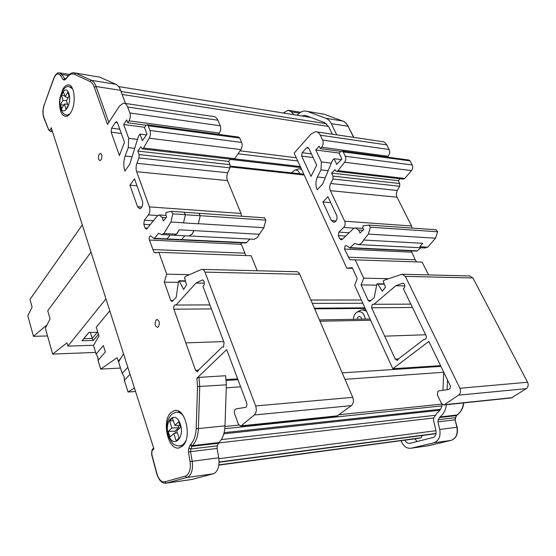 <?xml version="1.0" encoding="UTF-8"?>
<svg xmlns="http://www.w3.org/2000/svg" width="556" height="556" viewBox="0 0 556 556"><rect width="100%" height="100%" fill="white"/><g stroke="black" fill="none" stroke-linecap="round" stroke-linejoin="round"><path stroke-width="0.83" d="M422.185 435.501L421.316 437.621L418.772 438.302M96.098 354.054L103.381 345.54L105.369 351.955L98.037 360.413L97.919 357.188L96.098 354.054L93.484 345.505L98.968 335.935L96.264 327.199L109.615 310.992M129.889 374.431L124.377 380.339L124.183 376.808L122.181 373.403L118.567 361.956L123.376 354.047M90.871 252.327L47.746 310.762L50.096 318.963L45.335 328.186L52.646 354.082L66.963 342.871L67.908 346.117L105.8 299.052M120.826 358.245L118.226 361.136L117.135 357.689L100.685 369.094L98.037 360.413M46.468 325.99L46.315 325.455L33.45 336.331L27.8 315.766L32.109 307.044L29.982 299.42L82.177 225.124M98.461 334.288L93.338 340.425L82.024 340.758L88.793 332.488L97.835 332.273M67.908 346.117L93.623 345.262M118.226 361.136L119.088 361.101M135.344 391.5L128.061 392.008L124.377 380.339M128.061 392.008L134.267 388.123M127.658 367.447L122.181 373.403M47.531 335.97L33.45 336.331M95.597 352.421L52.646 354.082M120.506 368.079L100.685 369.094M90.385 332.453L92.213 338.437L97.328 332.286M88.884 332.488L83.81 338.673L92.213 338.437L93.338 340.425M82.024 340.758L83.81 338.673M146.152 125.239L127.762 122.772L129.034 120.812C130.396 118.324 130.688 115.711 129.895 112.965L127.706 107.051C126.678 104.403 125.246 103.103 123.418 103.152L119.457 106.078L107.482 124.419L94.318 87.216C93.241 84.248 91.803 82.337 89.996 81.468L74.212 74.226C71.564 73.183 69.02 74.546 66.595 78.326L64.621 80.008L63.127 79.626L60.444 75.435C58.123 72.662 55.899 73.76 53.765 78.73L44.237 104.813C42.756 109.435 42.659 113.709 43.952 117.643L48.351 128.888C49.011 130.278 49.79 130.333 50.672 129.068L51.228 127.685L153.998 449.144C152.108 449.679 151.461 451.722 152.059 455.267L156.882 473.587C158.696 479.515 161.351 482.254 164.833 481.802L185.259 476.158L186.976 475.234C189.867 472.371 190.896 467.825 190.055 461.598L188.415 452.063L188.762 448.101L190.618 444.376C193.988 440.894 195.851 435.591 196.192 428.454L197.54 386.566L196.887 378.233L226.681 349.599L246.565 402.655C247.149 404.615 246.927 406.158 245.891 407.291L235.918 408.917C234.417 409.668 233.979 411.294 234.611 413.81L238.448 424.27L240.741 426.16L254.328 414.964C256.372 412.774 256.809 409.765 255.656 405.95L204.983 272.134C204.177 270.181 203.065 269.264 201.654 269.382L186.031 276.137L184.467 277.465L186.524 284.79L183.661 289.516L179.081 280.773L178.448 281.718L176.252 297.168L172.026 301.574L170.803 300.504L164.305 282.163L166.696 274.178L158.898 252.341L156.153 252.813L154.102 252.466L157.445 252.591M196.887 378.233L198.965 377.385L225.597 375.738L226.382 384.828L225.006 425.847C224.638 433.332 222.608 438.899 218.918 442.555L217.271 445.856L217.035 448.456L218.71 457.783C219.669 464.628 218.494 469.632 215.172 472.795L213.212 473.816L191.486 479.55M202.384 269.396L296.299 271.717C297.78 271.613 298.947 272.461 299.788 274.268L352.74 397.345C353.943 400.841 353.477 403.607 351.357 405.644L336.915 416.131M182.326 446.211C192.536 438.371 185.454 407.145 174.452 410.606L171.046 412.476C161.205 420.656 168.114 451.159 179.268 447.837L182.326 446.211M179.088 411.475L178.42 412.1M59.582 101.894C59.561 111.019 61.667 115.877 65.907 116.468C67.644 116.308 69.264 115.009 70.772 112.562C76.596 103.743 74.546 83.852 67.978 84.95C66.157 85.11 64.468 86.486 62.925 89.092L60.111 97.244M101.109 159.801C102.408 156.514 102.137 154.366 100.295 153.373L99.19 154.193C97.898 157.48 98.176 159.621 100.01 160.608L101.109 159.801M158.377 326.817C159.982 323.147 159.516 320.708 156.98 319.505L156.055 320.061C154.464 323.731 154.929 326.163 157.466 327.359L158.377 326.817M222.087 347.159L198.819 369.747L197.38 371.901L195.566 370.338L173.882 309.185C173.437 306.884 173.875 305.411 175.203 304.778L176.057 305.035L196.004 283.06L202.28 279.981C204.156 280.453 204.747 282.205 204.045 285.228L202.982 286.382L224.082 342.691L223.498 346.868L222.087 347.159L223.158 347.118M141.405 207.805L139.869 208.827L137.575 206.749L129.93 185.176L134.517 178.851L142.28 200.514C143.038 203.232 142.746 205.664 141.405 207.805M154.102 252.466L149.376 240.046C148.925 237.864 149.328 236.46 150.593 235.814L154.095 238.656L158.578 233.263L161.754 234.569L163.957 233.499L170.914 222.018L172.791 213.845L171.463 211.35L166.008 212.455L165.896 214.908L166.626 216.889L163.388 220.94L162.088 217.389L159.065 214.943L157.501 215.749L146.478 229.239L145.109 228.009L143.809 224.339L144.31 220.204L148.403 214.922C149.905 212.573 150.231 209.897 149.383 206.888L136.679 171.721C135.824 169.017 135.907 166.216 136.922 163.304L138.986 157.967L139.083 154.568L230.059 164.68L228.69 161.393L137.805 151.065L140.786 146.84L142.364 148.932L143.372 148.23L149.265 138.208C150.544 135.685 150.78 133.106 149.974 130.472L148.202 125.781L147.013 124.739L145.978 125.461L144.511 127.574L146.979 134.149L142.419 140.619L139.987 134.072L146.45 134.893M154.353 150.315L155.854 149.446L170.365 151.135L168.822 152.024M154.214 150.301L155.84 149.481M172.958 235.139L174.257 235.244L177.288 233.36L179.185 229.809L259.318 234.25L257.352 237.53L254.161 239.282L252.973 239.219M187.817 235.932L188.964 235.994L192.029 234.132L193.933 230.622L192.8 233.054M181.61 239.594L246.489 242.694L245.898 243.014M154.526 238.302L181.59 239.622L184.814 235.779M147.361 124.787L238.496 137.061L239.761 138.048L241.645 142.447C242.499 144.907 242.249 147.305 240.894 149.62L234.618 158.849L233.186 159.44M139.987 134.072L138.5 136.22L129.763 164.208L124.919 171.053L124.718 170.477L125.288 170.532M237.634 378.831L226.195 379.567M166.96 238.927L170.178 235L166.974 238.892M173.138 235.153L174.271 235.209L176.502 234.152L179.164 229.836M183.549 222.734L185.412 214.699L184.071 212.225L171.463 211.35M257.247 270.751L251.131 255.76L158.898 252.341M124.662 103.34L213.316 116.51C215.276 116.51 216.805 117.747 217.91 120.228L127.706 107.051M129.895 112.965L220.252 125.788L217.91 120.228M220.252 125.788C221.093 128.353 220.781 130.785 219.321 133.079L218.369 134.35M228.69 161.393L230.538 159.134M230.059 164.68L229.955 167.843L138.986 157.967M136.922 163.304L227.751 172.777L229.955 167.843M227.751 172.777C226.667 175.474 226.577 178.08 227.494 180.603L136.679 171.721M149.383 206.888L241.019 213.462L227.494 180.603M241.019 213.462L241.533 216.221M198.749 213.282L264.447 217.813L265.851 220.134L263.864 227.703L259.318 234.25M249.852 239.059L246.489 242.694M240.79 242.77L245.835 255.565M124.718 170.477C123.383 165.848 123.508 161.031 125.1 156.021L128.29 147.618L128.686 138.312L123.668 124.509L144.699 127.296M128.686 138.312L137.506 139.396M198.881 213.254L200.236 215.7L198.353 223.637L200.216 215.735L198.86 213.289L184.231 212.274M75.366 73.031L99.677 77.11L115.87 84.297C117.851 85.214 119.436 87.236 120.624 90.364L125.454 103.458M152.754 249.575L244.612 253.161M188.734 235.98L188.074 235.946M162.088 217.389L166.022 217.646M183.452 222.893L198.256 223.797M163.957 233.499L176.502 234.152M139.083 154.568L137.805 151.065M189.443 274.643L166.696 274.178M123.668 124.509L126.726 119.95L127.762 122.772M178.358 282.358L164.305 282.163M125.1 156.021L132.085 156.785M128.29 147.618L134.712 148.362M121.319 133.461L111.144 132.182L119.429 155.562L124.488 142.26L117.434 122.681L115.426 122.389L111.596 128.2L119.804 129.256M111.144 132.182L111.596 128.2M115.426 122.389L116.371 121.701L117.434 122.681M185.829 342.871L223.672 341.592M129.93 185.176L137.005 185.794M202.085 280.022L202.85 280.036M196.004 283.06L204.406 283.171M176.057 305.035L209.925 304.903M173.882 309.185L211.426 308.914M181.59 445.703L182.361 446.183M442.215 404.483C441.485 408.333 439.768 411.141 437.058 412.92L433.937 417.653L433.458 420.107L435.897 430.427C436.467 433.506 435.772 435.8 433.798 437.301L409.974 443.327C407.889 443.612 406.193 442.555 404.879 440.171M365.285 319.116C364.222 313.23 361.56 310.86 357.306 312.013L356.139 312.778C354.443 314.328 353.526 316.51 353.387 319.318M299.795 173.757C298.648 170.761 296.883 169.594 294.485 170.247L291.573 172.853M293.853 114.71L291.351 111.839L288.112 110.22L283.372 113.028M361.678 319.179C361.289 317.365 360.413 316.461 359.051 316.475L358.029 316.948L356.931 319.262M412.462 307.489L371.603 307.781L395.295 359.155L397.269 360.448L398.833 358.613L423.936 339.424L424.687 339.494C426.223 338.896 426.688 337.624 426.077 335.671L403.329 288.599L404.476 287.633C405.241 285.096 404.601 283.63 402.565 283.219L395.761 285.784L373.986 304.271L372.235 304.431L371.603 307.781M440.574 365.646L392.8 368.753L428.864 341.419L450.068 385.308C450.763 387.414 450.29 388.804 448.643 389.471L438.052 391.028L437.35 394.836L441.443 403.461L443.883 404.976L458.617 395.149C460.59 393.446 461.021 391.153 459.902 388.269L405.359 276.388L402.057 274.254L384.898 279.918L383.181 281.03L385.433 287.209L382.306 291.191L377.934 284.158L376.94 283.963L374.195 297.634L370.192 301.06L369.559 301.352L368.218 300.448L370.908 300.448M428.544 274.907L422.129 262.098L349.773 259.673L344.525 249.067L345.033 245.898L346.742 245.766L349.759 247.948L354.721 243.431L358.231 244.577C360.524 244.292 362.317 242.77 363.596 240.025L368.322 234.09L370.386 227.202L368.927 225.076L362.922 225.91L362.797 227.988L363.603 229.677L360.038 233.054L358.599 230.024L355.263 227.897L353.526 228.558L342.246 239.386L341.301 239.845L339.785 238.781L342.711 238.941M411.176 250.86L415.235 259.812L348.278 257.206M354.235 228.155L343.684 227.46C345.213 225.66 345.547 223.575 344.678 221.219L330.375 190.673C329.416 188.352 329.506 185.961 330.639 183.508L332.947 179.018L333.058 176.127L331.619 173.097L334.955 169.587L335.518 170.768L336.714 171.422L337.992 170.671L344.588 162.255C345.888 160.33 346.131 158.328 345.311 156.25L343.198 151.913L341.877 150.989L340.731 151.566L339.097 153.317L341.843 158.988L336.769 164.347L334.059 158.696L341.252 159.607M334.059 158.696L332.391 160.475L322.633 184.085L317.191 189.804C315.46 185.725 315.523 181.444 317.393 176.954L320.972 169.872L321.417 161.935L315.78 149.967L339.313 153.088M352.483 268.326L346.784 268.159L294.152 153.108L311.033 134.038L315.488 131.696C317.545 131.73 319.151 132.898 320.312 135.191L322.64 140.056L389.165 149.508C390.131 151.92 389.777 154.172 388.095 156.264L387.289 157.105M422.192 435.647L423.457 435.327M414.72 438.851L417.243 441.561M363.596 240.025L422.692 243.299L419.724 246.767L427.786 247.184L424.061 247.934M311.019 176.391L301.658 156.097L302.165 152.698L306.495 147.861L307.558 147.298L308.761 148.181L316.705 165.174L311.019 176.391M384.682 336.151L425.639 334.761M336.623 215.332L327.957 196.706L322.821 201.988L331.383 220.551L333.941 222.365C336.693 221.33 337.589 218.988 336.623 215.332M392.8 368.753L354.638 285.318L357.23 278.625L352.143 267.582L346.784 268.159M376.502 285.138L361.059 284.922L368.218 300.448M361.059 284.922L363.693 278.167L388.616 278.674M355.075 259.61L363.693 278.167M345.707 236.064L338.333 235.633L339.785 238.781M338.333 235.633L338.889 232.13L349.154 232.755M343.684 227.46L338.889 232.13M388.095 156.264L321.59 147.243L320.374 148.626L319.214 146.186L315.78 149.967M321.59 147.243C323.245 145.005 323.592 142.607 322.64 140.056M316.892 131.904L381.882 141.558C383.981 141.62 385.614 142.732 386.795 144.907L389.165 149.508M331.286 163.144L321.417 161.935M368.927 225.076L436.147 229.746L437.621 231.755L435.536 238.197L427.786 247.184M331.619 173.097L398.311 180.679L399.764 183.536L399.66 186.26L332.947 179.018M301.922 116.002L304.514 115.405L306.273 115.731L324.697 122.681L328.624 126.587L332.314 134.198M336.755 134.851L331.279 123.627C329.937 120.944 328.137 119.165 325.885 118.303L307.405 111.443L305.049 111.005C302.464 111.019 300.038 112.236 297.794 114.647L296.918 115.203M447.093 389.673L447.51 380.019M401.064 440.686L401.217 441.103C403.461 446.336 406.735 448.713 411.051 448.226L433.805 442.819C438.851 440.901 440.825 436.446 439.733 429.461L437.933 421.865L438.191 419.724L439.963 416.965C443.535 414.206 445.676 410.126 446.385 404.712M443.744 372.214L442.965 390.194M328.165 170.699L320.972 169.872M325.225 177.809L317.393 176.954M342.267 151.044L408.729 159.996L410.071 160.879L412.211 164.972C413.045 166.932 412.802 168.815 411.482 170.609L404.782 178.455L403.093 179.101M362.936 230.302L358.599 230.024M420.774 247.767L417.222 250.853L350.238 247.649M417.222 250.853L416.59 251.117M415.235 259.812L416.527 261.89M353.477 259.812L349.773 259.673M402.787 274.275L469.584 275.929L472.906 277.93L527.568 382.243C528.687 384.919 528.256 387.059 526.282 388.658L511.249 397.95M400.285 178.775L398.311 180.679M320.374 148.626L340.925 151.385M330.639 183.508L397.311 190.465L399.66 186.26M397.311 190.465C396.157 192.758 396.067 195.003 397.04 197.199L330.375 190.673M344.678 221.219L411.579 226L397.04 197.199M411.579 226L412.072 228.071M294.485 170.247L299.142 168.781L301.665 169.531M359.795 310.637L362.116 309.796L366.432 311.11M330.737 202.676L322.821 201.988M410.835 304.132L373.986 304.271M404.872 285.909L395.761 285.784M403.183 283.268L402.363 283.254M425.09 339.382L423.936 339.424M168.176 431.484L169.99 436.988L173.778 433.541L176.182 440.783L179.143 438.128L176.718 430.865L180.582 427.349L178.705 421.775L174.862 425.312L172.471 418.147L169.566 420.864L171.943 428.009L168.176 431.484L174.945 431.15L175.599 433.103M177.983 425.458L178.733 427.689L174.945 431.15M178.733 427.689L171.943 428.009M173.326 420.704L169.566 420.864M179.977 425.548L174.862 425.312M177.329 432.686L173.778 433.541M69.069 96.112L67.769 92.247L65.101 96.786L63.433 91.803L61.41 95.271L63.064 100.247L60.437 104.709L61.709 108.545L64.343 104.097L66.011 109.129L68.068 105.682L66.386 100.643L69.069 96.112M67.547 104.104L64.343 104.097M63.711 105.16L60.437 104.709M66.414 100.726L63.064 100.247M64.753 95.757L61.41 95.271M68.145 97.675L65.101 96.786M234.59 158.884L300.289 166.522M230.337 159.384L300.74 167.516M314.383 308.191L364.938 307.836M218.855 458.686L435.96 430.705M240.081 150.815L296.279 157.758M238.072 153.783L297.759 160.997M122.125 94.444L328.554 126.441M121.034 91.469L326.504 123.759M118.623 86.59L310.79 117.434M218.862 465.108L419.071 438.267M218.897 464.858L420.878 437.815M219.085 462.258L436.001 433.673L219.085 462.265M219.085 461.98L436.036 433.437M218.598 442.951L433.701 417.987M221.316 439.594L435.598 415.256M223.804 433.819L439.872 410.252M224.11 432.672L440.519 409.258M224.805 428.69L441.902 405.894M224.985 426.508L238.837 425.076M339.32 414.707L441.86 404.122M226.278 387.845L240.63 386.816M344.991 379.331L443.744 372.249M226.278 380.471L237.961 379.706M342.204 372.861L440.922 366.376M319.992 321.215L370.623 320.27M312.312 303.381L362.832 303.235M310.867 300.011L361.358 300.018M230.233 166.925L304.167 175.001M217.035 448.456L190.548 451.646L192.188 461.181C193.134 468.18 191.98 473.288 188.713 476.499L186.781 477.528L166.327 483.122L192.383 479.404M218.71 457.783L190.055 461.598M241.367 425.84L337.874 415.798M195.566 370.338L198.742 370.157M137.575 206.749L141.863 207.054M143.517 148.007L155.854 149.446M170.365 151.135L234.771 158.641M157.744 215.533L148.403 214.922M144.31 220.204L153.546 220.774M213.212 473.816L186.781 477.528L185.259 476.158M218.425 443.271L191.91 446.357L190.777 448.991L217.271 445.856M198.965 377.385L199.736 386.677L198.388 428.586L225.006 425.847M196.192 428.454L198.388 428.586C198.019 436.224 196.025 441.909 192.397 445.627L218.918 442.555M197.54 386.566L226.382 384.828M240.894 149.62L149.265 138.208M149.974 130.472L241.645 142.447M239.761 138.048L148.202 125.781M66.595 78.326L66.574 77.923C68.666 74.539 71.008 72.808 73.594 72.739L99.677 77.11M74.212 74.226L75.602 73.128L91.413 80.342L115.87 84.297M68.305 75.56L61.98 74.532L64.663 78.716L65.406 78.834M51.916 130.438L50.075 131.265M351.357 405.644L254.328 414.964M299.788 274.268L204.983 272.134M255.656 405.95L352.74 397.345M179.664 281.197L185.537 281.287M149.376 240.046L241.019 244.279M198.318 223.693L263.864 227.703M200.236 215.7L265.851 220.134M185.412 214.734L200.216 215.735M120.624 90.364L96.056 86.486L108.809 122.389M150.44 224.721L143.809 224.339M145.109 228.009L147.743 228.155M170.914 222.018L183.515 222.789M219.321 133.079L129.034 120.812M170.803 300.504L173.257 300.504M172.791 213.845L185.412 214.699M51.228 127.685L153.998 449.144M188.762 448.101L190.777 448.991L190.548 451.646L188.415 452.063M190.618 444.376L192.397 445.627L191.91 446.357L189.895 445.467M63.127 79.626L64.663 78.716L65.052 79.077M53.765 78.73L53.689 78.514C55.426 74.407 57.275 72.495 59.242 72.78L61.98 74.532L60.444 75.435M164.833 481.802L166.327 483.122L164.604 483.22M89.996 81.468L91.413 80.342C93.352 81.259 94.895 83.303 96.056 86.486L94.318 87.216M65.949 79.056L66.734 77.673M64.621 80.008L64.885 79.209L66.449 78.09M44.237 104.813L53.751 78.34M43.952 117.643L43.868 117.983C42.541 113.855 42.638 109.393 44.167 104.597L44.237 104.417M48.351 128.888L44.028 118.4M52.278 131.57L50.603 131.369L48.441 129.652M152.156 455.635L152.059 455.267M299.392 113.146L291.351 111.839M384.356 284.255L377.934 284.158M411.426 252.16L344.525 249.067M386.795 144.907L320.312 135.191M435.536 238.197L368.322 234.09M437.621 231.755L370.386 227.202M333.058 176.127L399.764 183.536M325.885 118.303L342.677 121.02L324.092 114.202L307.405 111.443M324.287 114.272L307.127 111.346M353.602 137.36L348.098 126.281L331.279 123.627M439.963 416.965L457.129 414.978C460.709 412.26 462.856 408.243 463.565 402.919M438.191 419.724L455.357 417.695L456.601 415.575L439.428 417.57M439.733 429.461L456.907 427.265L455.1 419.801L437.933 421.865M411.19 448.199L428.308 445.752L450.972 440.408L433.805 442.819M345.311 156.25L412.211 164.972M410.071 160.879L343.198 151.913M411.482 170.609L344.588 162.255M404.782 178.455L337.992 170.671M472.906 277.93L405.359 276.388M459.902 388.269L527.568 382.243M526.282 388.658L458.617 395.149M444.55 404.692L512.229 397.651M336.165 220.892L331.383 220.551M398.742 358.961L395.295 359.155M313.139 157.543L301.658 156.097M302.165 152.698L311.43 153.887M308.754 148.16L306.495 147.861M457.171 427.244L455.1 419.801L455.357 417.695L456.83 415.492M450.972 440.408C456.017 438.503 457.998 434.125 456.907 427.265L457.171 427.272C458.207 434.201 456.142 438.58 450.992 440.401L450.972 440.408M427.328 445.905L451.069 440.38M353.818 137.388L348.098 126.281C346.749 123.634 344.942 121.882 342.677 121.02L342.885 121.097M428.405 445.731L411.051 448.226M185.843 440.713C184.439 443.591 182.646 445.3 180.45 445.836C178.281 446.044 176.287 445.613 174.487 444.536C173.09 444.585 170.921 441.554 167.981 435.445C166.327 429.656 166.473 424.263 168.412 419.259C171.123 414.456 170.866 414.241 176.099 412.302C178.74 411.829 181.207 413.094 183.508 416.096M180.241 424.013C175.633 409.522 163.554 421.017 168.51 434.764C172.826 449.262 185.343 438.218 180.241 424.013M183.014 445.537L178.594 445.919M69.889 113.855L67.311 115.099L65.726 114.779M60.667 107.308C63.69 117.594 72.37 103.18 68.833 93.477C65.65 83.296 57.219 97.877 60.667 107.308M68.562 115.266L67.311 115.099C64.691 115.405 62.369 113.125 60.354 108.253C57.219 99.385 63.474 84.602 69.173 86.715L72.641 88.856M230.302 159.426L300.761 167.564M118.609 86.576L310.748 117.42M218.862 465.115L419.015 438.274M319.429 319.915L370.06 319.033M314.661 308.837L365.216 308.448M230.316 166.119L303.798 174.195M230.344 159.37L300.733 167.502M175.835 410.481L174.452 410.606M69.354 85.165L67.978 84.95M157.341 319.498L156.98 319.505M169.302 152.045L233.548 159.482M179.213 280.773L185.426 280.87M154.095 238.656L246.03 243.021M189.13 235.966L254.161 239.282M174.257 235.244L188.964 235.994M154.679 150.384L169.17 152.066M161.754 234.569L174.271 235.209M159.815 214.991L166.077 215.401M142.364 148.932L154.693 150.356M202.28 279.981L202.662 279.988M240.741 426.16L337.221 416.096M60.222 72.94L69.43 74.448M153.442 448.136L152.407 449.408C151.663 449.526 151.44 456.024 151.892 455.427L156.709 473.74C158.946 480.565 162.109 483.699 166.202 483.157L192.258 479.439M300.65 112.277L289.266 110.415M359.447 316.475L359.051 316.475M384.231 283.907L377.434 283.803M306.022 115.648L304.514 115.405M403.482 179.143L336.714 171.422M362.998 228.412L356.083 227.953M425.319 247.997L358.231 244.577M416.736 251.124L349.759 247.948M300.323 168.913L301.435 169.045M363.325 309.782L365.82 309.761M402.982 283.226L402.565 283.219M511.562 397.915L443.883 404.976M357.306 312.013L360.392 310.311M463.808 402.898C463.092 408.139 460.952 412.128 457.393 414.859M348.348 126.386C345.603 122.681 343.928 120.979 343.316 121.284M455.586 417.612L455.364 419.787M179.852 411.968L177.35 412.191M71.654 87.097L70.417 86.903"/></g></svg>
